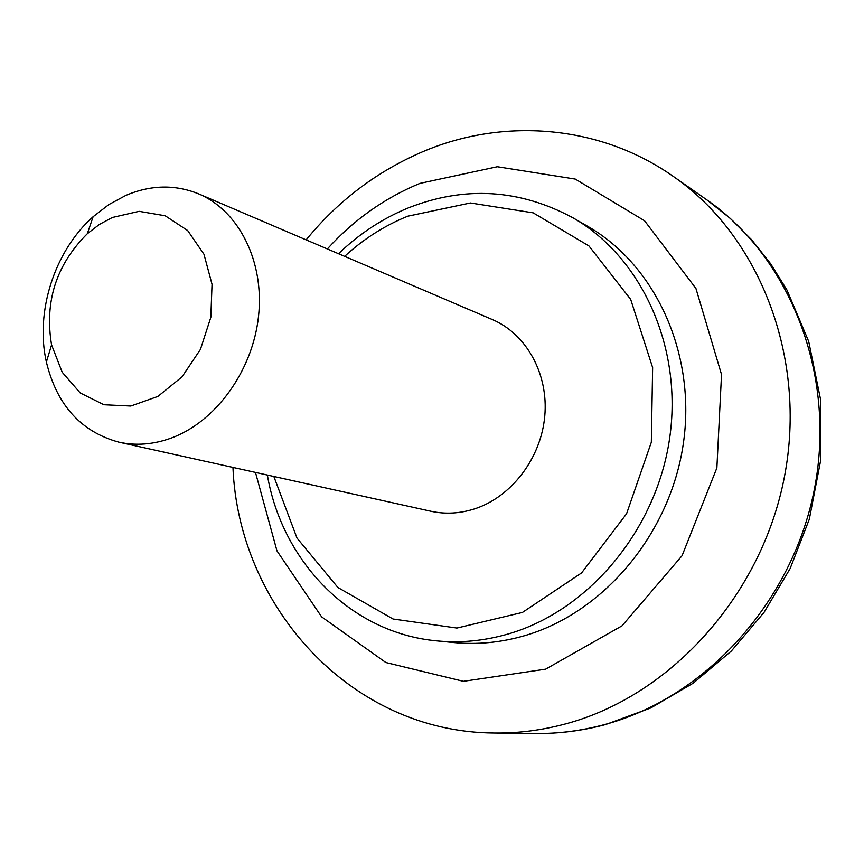 <?xml version="1.0" encoding="UTF-8"?>
<svg xmlns="http://www.w3.org/2000/svg" width="864" height="864" viewBox="0 0 864 864"><rect width="100%" height="100%" fill="white"/><g stroke="black" fill="none" stroke-linecap="round" stroke-linejoin="round"><path stroke-width="1.3" d="M125.896 195.383C150.844 184.81 175.144 184.324 198.785 193.925C238.907 210.881 264.546 261.522 258.53 316.246C252.666 370.958 215.622 421.945 171.061 438.134C153.306 444.528 135.94 445.878 118.951 442.174C81.065 431.86 56.873 405.14 46.375 362.038C34.992 311.774 54.551 250.938 93.107 216.734L108.886 204.563L125.896 195.383M118.951 442.174L430.834 511.24C445.219 514.372 459.756 513.594 474.466 508.918C511.369 497.048 540.983 458.374 544.763 416.2C548.651 374.004 526.424 334.012 492.469 319.615L198.785 193.925M436.687 640.861L453.6 642.535C477.058 644.846 500.623 642.589 524.318 635.774C603.202 613.138 669.989 534.384 683.251 444.172C696.686 353.948 655.463 265 587.498 226.206L572.778 217.706C641.531 256.954 683.23 347.274 669.524 439.031C655.981 530.766 588.179 610.902 508.27 633.96C484.272 640.894 460.415 643.194 436.687 640.861C350.222 632.869 281.999 561.157 267.365 475.038M112.352 217.49L139.126 211.334L165.197 215.773L187.682 230.548L203.969 254.254L212.036 284.321L210.827 317.336L200.416 349.445L182.023 376.866L157.874 396.436L130.799 406.026L103.939 404.741L80.244 392.969L62.197 372.233L51.581 344.898C44.366 301.676 56.29 264.611 87.34 233.701L99.392 224.435L112.352 217.49M344.639 256.349C363.571 238.95 384.62 225.558 407.786 216.194L470.426 202.975L533.164 212.846L588.913 245.905L630.677 299.387L652.633 367.578L651.337 442.228L626.573 513.767L581.569 572.94L522.428 612.436L456.916 628.052L393.044 619.002L337.91 587.52L296.989 538.067L273.845 476.474M327.337 248.94C353.765 219.834 384.631 197.986 419.936 183.373L497.318 166.741L575.273 179.075L644.576 220.774L695.92 288.436L721.526 374.522L716.872 467.921L682.052 555.746L622.037 625.828L545.605 669.168L463.396 681.318L385.841 662.526L321.635 616.864L276.977 550.886L255.463 472.403M603.245 724.928C704.549 698.447 792.763 602.521 814.568 488.29C836.514 374.047 789.869 257.342 706.828 199.865L730.274 218.398L751.626 239.76L770.591 263.682L786.888 289.894L808.693 341.42L820.573 399.524L820.8 459.68L809.309 519.253L790.128 568.555L764.014 612.425L731.344 651.035L693.198 683.186L650.808 707.94L605.524 724.572C582.206 730.793 558.77 733.774 535.205 733.504C557.874 733.774 580.554 730.912 603.245 724.928M706.828 199.865L673.628 176.645C759.326 235.915 807.484 357.426 784.436 476.777C761.551 596.117 669.762 696.438 564.98 724.054C541.512 730.307 518.087 733.298 494.694 733.018L535.205 733.504M572.778 217.706C519.448 189.054 464.702 185.76 408.521 207.824C382.558 218.462 359.23 233.766 338.537 253.735M51.581 344.898L46.375 362.038M87.34 233.701L93.107 216.734M673.628 176.645C599.098 124.103 502.049 117.612 422.215 151.945C376.628 171.623 337.932 200.934 306.137 239.868M494.694 733.018C349.499 732.413 238.41 605.016 232.956 467.424"/></g></svg>
